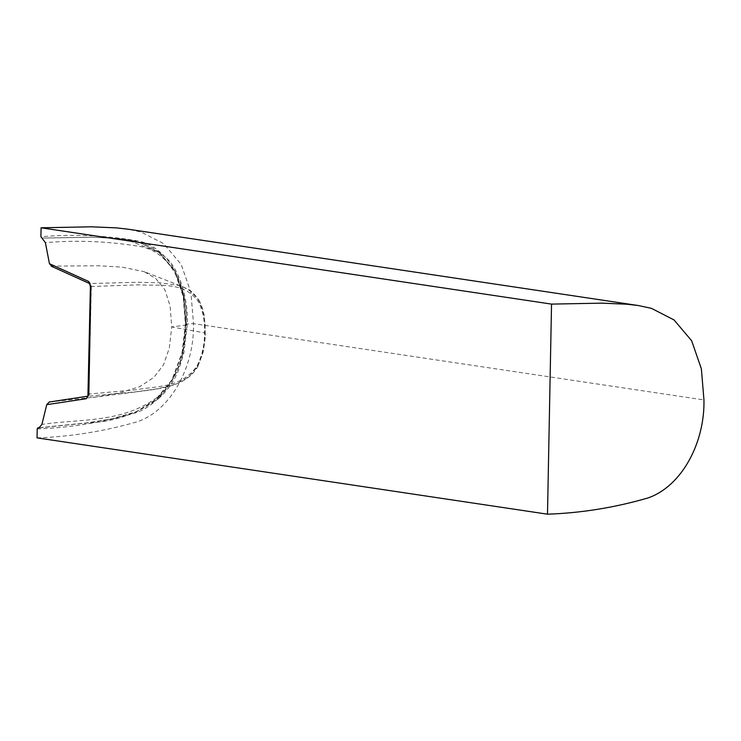 <?xml version="1.0" encoding="UTF-8"?>
<svg xmlns="http://www.w3.org/2000/svg" width="741" height="741" viewBox="0 0 741 741"><rect width="100%" height="100%" fill="white"/><g stroke="black" fill="none" stroke-linecap="round" stroke-linejoin="round"><path stroke-width="0.56" stroke-dasharray="3.71 2.78" d="M49.221 402.039L96.543 396.917L119.773 392.786L139.669 386.709L153.896 377.364L163.455 364.952L169.3 348.131L171.745 326.938L186.204 325.021L182.925 352.633C179.109 370.611 171.078 385.125 158.852 396.194C122.45 423.63 80.621 418.591 41.894 424.408M37.05 437.875C70.747 436.708 104.185 431.336 137.335 421.749C171.421 410.153 194.448 366.211 193.503 323.632L703.95 399.945M37.226 428.919C70.284 427.733 103.073 422.398 135.594 412.904C166.419 402.354 186.806 362.469 185.871 324.086L193.503 323.632L190.928 292.491L181.174 264.38L163.585 243.594L140.985 231.998L127.739 229.154M39.681 427.668L87.012 422.852L112.465 418.684L136.539 411.616L155.378 399.927L171.977 379.818L182.073 352.54L185.407 324.178L183.175 296.252L174.154 270.15L158.759 252.32L126.294 239.528L139.345 242.353L159.565 252.876L174.83 271.049L183.342 295.909L185.658 324.252L187.223 324.697L186.204 325.021C188.612 289.11 170.902 253.163 142.216 246.873C110.159 241.334 77.888 239.917 45.386 242.631M90.902 286.526L138.15 284.84C158.574 286.202 183.935 280.913 198.375 301.643C202.978 311.127 205.035 321.668 204.544 333.293C204.59 344.871 202.126 355.689 197.143 365.739C181.869 388.238 156.666 385.968 136.131 389.766L89.263 393.999L87.734 396.213L134.936 391.943L157.676 388.756L176.469 383.968L189.048 376.632L197.338 366.86C202.617 356.125 205.211 344.834 205.118 332.978L171.745 326.938L170.106 305.987L164.9 289.824L155.795 278.523L144.199 271.688L182.499 286.647L190.687 291.148L198.986 300.216C189.789 287.814 187.288 289.444 182.49 286.647L178.368 285.304L159.713 282.766L137.039 282.284L89.513 283.544M51.101 266.121L99.062 265.769L122.191 267.14L144.199 271.688M51.824 266.278L90.124 283.655L91.328 286.193L88.837 394.332M197.143 365.739L197.754 366.73C187.732 383.634 168.54 387.941 141.299 391.202M205.118 332.978L204.544 333.293L205.118 332.978C205.665 321.085 203.506 310.071 198.616 299.948L198.375 301.643M198.977 300.207C204.164 310.414 204.201 317.139 204.488 317.537L205.368 336.729L203.117 352.355L197.754 366.73M158.852 396.194L158.518 398.639L157.073 398.964C170.041 387.182 178.525 371.852 182.545 352.975L185.954 324.299L183.638 295.946L175.265 271.336L159.871 252.922L139.669 242.4L126.591 239.565L116.393 238.38L91.903 237.25L41.978 238.111M182.925 352.633L183.851 353.049L182.545 352.975M185.871 324.086L185.871 324.086C188.279 285.507 169.383 247.957 138.891 241.066C106.667 235.434 74.007 233.999 40.912 236.75M41.626 238.065L91.56 237.194L116.068 238.333L126.1 239.5M39.384 427.789L88.392 422.787L112.938 418.73L136.409 411.922L157.073 398.964M185.658 324.252L182.249 352.948L172.764 378.873L156.759 398.917L136.094 411.876L112.604 418.684L88.003 422.74L39.643 427.687M141.262 391.211L91.764 397.565M38.865 427.9L88.827 422.815C113.66 422.018 136.89 413.96 158.518 398.639M158.5 398.658C167.262 390.979 174.015 381.291 178.776 369.592L183.851 353.049L187.223 324.697C188.844 296.28 177.145 265.741 164.974 256.877C153.952 246.957 141.17 241.186 126.646 239.575"/><path stroke-width="1.11" d="M703.95 399.945L701.375 368.823L691.631 340.721L674.051 319.955L651.459 308.358L638.121 305.496L626.83 304.208L601.803 303.143L551.536 304.106L547.497 514.189C581.213 513.013 614.65 507.622 647.819 498.008C681.896 486.392 704.895 442.497 703.95 399.945M39.643 427.687L37.986 427.826L38.884 427.9L41.894 424.408L46.739 404.669L49.221 402.039L87.966 396.176L86.327 398.695L46.739 404.669M547.497 514.189L37.05 437.875L37.226 428.919L37.874 427.826L39.681 427.668M638.121 305.496L127.739 229.154L116.356 227.867L91.338 226.811L41.079 227.793L551.536 304.106M90.124 283.655L88.577 281.45L49.452 263.694L45.386 242.631L40.912 236.75L41.079 227.793M88.577 281.45L90.902 286.526L91.328 286.193M89.263 393.999L86.327 398.695M51.129 266.13L89.522 283.544L90.393 286.369L87.92 396.185M49.452 263.694L51.824 266.278M90.902 286.526L88.837 394.332M38.328 427.881L39.384 427.789M49.119 402.048L87.873 396.194"/></g></svg>
